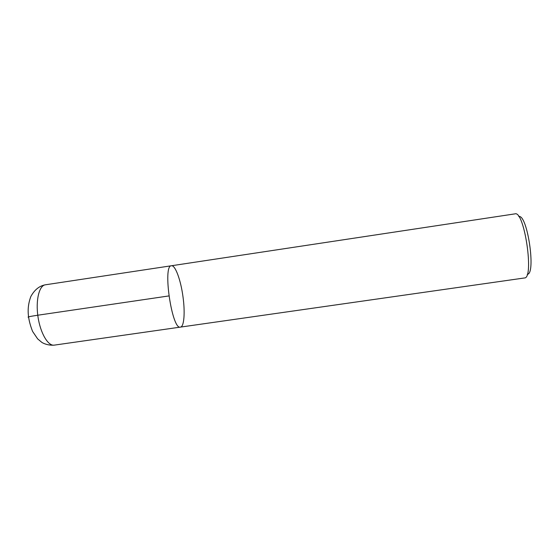 <?xml version="1.0" encoding="UTF-8"?>
<svg xmlns="http://www.w3.org/2000/svg" width="559" height="559" viewBox="0 0 559 559"><rect width="100%" height="100%" fill="white"/><g stroke="black" fill="none" stroke-linecap="round" stroke-linejoin="round"><path stroke-width="0.84" d="M527.263 274.287C536.291 274.609 527.34 213.678 518.78 216.578M171.431 265.756C162.383 265.057 171.983 330.404 180.445 327.106L524.44 277.97C534.425 278.745 524.363 210.268 515.021 213.859L171.431 265.756C175.281 264.903 180.823 280.255 182.996 296.815C185.19 312.383 184.135 326.798 180.445 327.106C171.983 330.404 162.383 265.057 171.431 265.756L45.349 284.804C39.172 285.516 35.524 300.274 37.977 316.708C40.36 333.164 48.095 346.238 54.216 345.134C48.032 345.616 42.987 343.275 41.652 342.234L37.649 338.873L32.597 331.431C26.594 316.205 27.37 306.011 30.829 296.536C34.511 289.807 39.354 285.894 45.349 284.804M168.881 295.935L37.774 315.22C29.983 316.401 26.874 317.079 28.46 317.239M180.445 327.106L54.216 345.141"/></g></svg>

